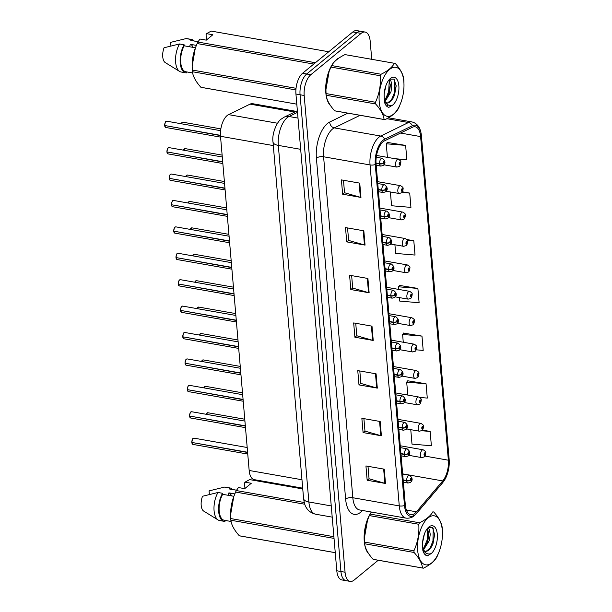 <?xml version="1.0" encoding="UTF-8"?>
<svg xmlns="http://www.w3.org/2000/svg" width="612" height="612" viewBox="0 0 612 612"><rect width="100%" height="100%" fill="white"/><g stroke="black" fill="none" stroke-linecap="round" stroke-linejoin="round"><path stroke-width="0.92" d="M302.688 488.162L254.271 479.647A15.881 7.574 -80 0 1 249.16 470.467L220.511 136.292A15.881 7.574 -80 0 1 228.528 114.628L250.056 104.132A15.881 7.574 -80 0 1 252.649 103.696L296.124 111.346M339.201 57.888A25.406 12.125 100 0 0 336.432 59.586A25.406 12.125 100 0 0 326.089 82.796A25.406 12.125 100 0 0 330.518 105.616A25.406 12.125 100 0 1 326.089 82.796A25.406 12.125 100 0 1 336.432 59.586A25.406 12.125 100 0 1 339.201 57.888M414.997 513.239A16.937 8.078 -80 0 1 410.759 514.661A16.937 8.078 -80 0 1 405.312 504.869L376.082 163.909A16.937 8.078 -80 0 1 384.627 140.798L412.404 127.258A16.937 8.078 -80 0 1 415.166 126.799A16.937 8.078 -80 0 1 420.612 136.591L448.359 460.201A16.937 8.078 -80 0 1 442.721 480.917L416.435 511.808A16.937 8.078 -80 0 1 414.997 513.239M415.127 514.715A18.582 8.866 100 0 0 416.703 513.154L442.989 482.256A18.582 8.866 100 0 0 446.668 475.876A18.582 8.866 100 0 0 449.262 461.111A18.582 8.866 100 0 0 449.17 459.528L421.431 135.918A18.582 8.866 100 0 0 412.419 125.682L384.642 139.23A18.582 8.866 100 0 0 375.271 164.574L404.501 505.543A18.582 8.866 100 0 0 415.127 514.715M371.736 59.31L370.183 41.226A15.881 7.574 100 0 0 365.073 32.053L356.834 30.6A15.881 7.574 100 0 0 352.856 31.939L302.565 73.272L306.688 73.998A15.881 7.574 100 0 0 300.064 94.761L340.93 571.493A15.881 7.574 100 0 0 346.04 580.673A15.881 7.574 100 0 1 340.93 571.493L300.064 94.761A15.881 7.574 100 0 1 306.688 73.998L356.98 32.658L306.688 73.998L310.812 74.725A15.881 7.574 100 0 0 304.187 95.48L345.053 572.22A15.881 7.574 100 0 0 350.163 581.4A15.881 7.574 100 0 0 354.134 580.061L378.247 560.248M360.958 31.327A15.881 7.574 100 0 0 356.98 32.658A15.881 7.574 100 0 1 360.958 31.327M359.741 183.126L341.412 179.905L342.643 194.211L360.965 197.431L359.741 183.126M343.47 180.265L344.541 192.742L360.361 197.293A4.23 1.813 -4.9 0 0 360.965 197.431M344.533 192.658L342.643 194.211M363.826 230.8L345.505 227.58L346.729 241.885L365.05 245.106L363.826 230.8M347.555 227.939L348.626 240.417L364.446 244.968A4.23 1.813 -4.9 0 0 365.05 245.106M348.618 240.325L346.729 241.885M367.911 278.475L349.59 275.255L350.814 289.553L369.135 292.781L367.911 278.475M351.64 275.614L352.711 288.091L368.531 292.643A4.23 1.813 -4.9 0 0 369.135 292.781M352.703 288L350.814 289.553M384.26 469.174L365.938 465.946L367.162 480.252L385.483 483.472L384.26 469.174M367.996 466.313L369.059 478.783L384.879 483.335A4.23 1.813 -4.9 0 0 385.483 483.472M369.051 478.699L367.162 480.252M380.174 421.5L361.853 418.279L363.077 432.577L381.398 435.798L380.174 421.5M363.903 418.639L364.974 431.108L380.794 435.66A4.23 1.813 -4.9 0 0 381.398 435.798M364.966 431.024L363.077 432.577M376.089 373.825L357.76 370.604L358.992 384.902L377.313 388.123L376.089 373.825M359.818 370.964L360.889 383.433L376.709 387.985A4.23 1.813 -4.9 0 0 377.313 388.123M360.881 383.349L358.992 384.902M371.997 326.15L353.675 322.929L354.899 337.227L373.228 340.456L371.997 326.15M355.733 323.289L356.804 335.758L372.624 340.31A4.23 1.813 -4.9 0 0 373.228 340.456M356.796 335.674L354.899 337.227M371.354 512.03A25.406 12.125 100 0 0 368.967 554.128A25.406 12.125 100 0 1 371.354 512.03M365.073 32.053A15.881 7.574 100 0 0 361.103 33.385L310.812 74.725M390.387 191.961L391.573 205.747L410.935 207.384L409.711 193.086L402.421 191.801M395.107 158.722L406.85 159.709L405.626 145.411L387.32 142.428M416.237 349.819L423.198 350.408L421.974 336.103L403.668 333.119M419.756 397.44L427.283 398.083L426.059 383.778L407.753 380.794M412.412 429.953L410.782 429.815L412.006 444.121L431.376 445.758L430.144 431.452L422.387 430.091M394.916 244.785L395.658 253.422L415.028 255.059L413.796 240.753L406.766 239.522M399.445 297.608L399.743 301.096L419.113 302.733L417.889 288.428L399.582 285.444M417.889 288.428L398.519 286.798L398.741 289.422M398.519 286.798L399.743 285.238M421.974 336.103L402.604 334.466L403.27 342.246M402.604 334.466L403.828 332.913M426.059 383.778L406.689 382.14L407.799 395.069M406.689 382.14L407.921 380.588M430.144 431.452L421.653 430.733M413.796 240.753L407.217 240.202M409.711 193.086L401.969 192.428M405.626 145.411L386.256 143.774L387.419 157.368M386.256 143.774L387.48 142.221M302.565 73.272A15.881 7.574 100 0 0 295.94 94.034L336.807 570.774A15.881 7.574 100 0 0 341.917 579.947L350.163 581.4M191.831 442.422C192.359 439.362 192.803 438.039 193.162 438.437L194.019 438.161A3.175 1.515 100 0 0 193.224 438.429A3.175 1.515 100 0 0 191.885 442.453L191.847 442.399A3.068 1.461 -80 0 1 193.078 438.559M192.046 442.484L247.623 452.498M403.201 480.282L406.735 480.902A2.647 1.216 -6.4 0 0 410.323 480.122A1.323 0.635 100 0 0 411.073 480.726A1.323 0.635 100 0 0 411.631 478.997A1.323 0.635 100 0 0 410.874 478.347A1.323 0.635 100 0 0 410.315 480.022L411.065 479.012L411.012 480.015L410.323 480.122M410.315 480.022A2.647 1.04 176.5 0 1 406.705 480.588A3.97 1.897 -80 0 1 408.372 475.555A3.97 1.897 -80 0 1 409.367 475.226C412.641 477.819 413.008 480.206 410.468 482.371L407.997 483.044A3.97 1.897 -80 0 1 406.735 480.902M403.178 479.969L406.705 480.588M191.885 442.453L247.6 452.253M408.793 455.328L421.737 457.608A3.97 1.897 -80 0 1 420.452 454.364A3.97 1.897 -80 0 1 422.119 450.126A3.97 1.897 -80 0 1 423.114 449.789C425.271 450.96 426.136 451.97 425.707 452.811A2.647 1.216 173.6 0 1 425.363 453.507A1.323 0.635 100 0 0 424.613 452.911A1.323 0.635 100 0 0 424.062 454.639A1.323 0.635 100 0 0 424.82 455.29A1.323 0.635 100 0 0 425.378 453.614L424.629 454.624L424.674 453.622L425.363 453.507M424.537 453.829L424.98 453.905M425.378 453.614A2.647 1.04 -3.5 0 0 425.73 453.056A2.647 1.04 -3.5 0 0 425.707 452.941M424.552 453.79L424.98 453.867M189.567 416.007C190.095 412.955 190.539 411.631 190.898 412.029L191.755 411.746A3.175 1.515 100 0 0 190.959 412.014A3.175 1.515 100 0 0 189.621 416.045L189.582 415.984A3.068 1.461 -80 0 1 190.814 412.144M189.781 416.068L245.358 426.09M400.937 453.867L404.471 454.487A2.647 1.216 -6.4 0 0 408.059 453.714A1.323 0.635 100 0 0 408.808 454.318A1.323 0.635 100 0 0 409.367 452.589A1.323 0.635 100 0 0 408.609 451.931A1.323 0.635 100 0 0 408.051 453.607L408.801 452.605L408.747 453.599L408.059 453.714M408.051 453.607A2.647 1.04 176.5 0 1 404.44 454.181A3.97 1.897 -80 0 1 406.108 449.147A3.97 1.897 -80 0 1 407.102 448.81C410.377 451.411 410.744 453.79 408.204 455.955L405.733 456.628A3.97 1.897 -80 0 1 404.471 454.487M400.914 453.561L404.44 454.181M189.621 416.045L245.335 425.837M187.303 389.599C187.83 386.539 188.274 385.216 188.634 385.621L189.49 385.338A3.175 1.515 100 0 0 188.695 385.606A3.175 1.515 100 0 0 187.356 389.63L187.318 389.576A3.068 1.461 -80 0 1 188.55 385.736M187.517 389.66L243.094 399.674M398.672 427.459L402.206 428.079A2.647 1.216 -6.4 0 0 405.794 427.298A1.323 0.635 100 0 0 406.544 427.903A1.323 0.635 100 0 0 407.102 426.174A1.323 0.635 100 0 0 406.345 425.524A1.323 0.635 100 0 0 405.787 427.199L406.536 426.189L406.483 427.191L405.794 427.298M405.787 427.199A2.647 1.04 176.5 0 1 402.176 427.765A3.97 1.897 -80 0 1 403.844 422.731A3.97 1.897 -80 0 1 404.838 422.402C408.112 425.003 408.479 427.383 405.94 429.548L403.469 430.221A3.97 1.897 -80 0 1 402.206 428.079M398.649 427.145L402.176 427.765M187.356 389.63L243.071 399.429M185.046 363.184C185.566 360.131 186.01 358.808 186.369 359.206L187.226 358.923A3.175 1.515 100 0 0 186.43 359.19A3.175 1.515 100 0 0 185.092 363.222L185.054 363.161A3.068 1.461 -80 0 1 186.285 359.32M185.252 363.245L240.83 373.266M396.408 401.044L399.942 401.671A2.647 1.216 -6.4 0 0 403.53 400.891A1.323 0.635 100 0 0 404.28 401.495A1.323 0.635 100 0 0 404.838 399.766A1.323 0.635 100 0 0 404.081 399.108A1.323 0.635 100 0 0 403.522 400.784L404.272 399.781L404.218 400.776L403.53 400.891M403.522 400.784A2.647 1.04 176.5 0 1 399.911 401.357A3.97 1.897 -80 0 1 401.579 396.324A3.97 1.897 -80 0 1 402.574 395.987C405.848 398.588 406.215 400.967 403.675 403.132L401.204 403.805A3.97 1.897 -80 0 1 399.942 401.671M396.385 400.738L399.911 401.357M185.092 363.222L240.807 373.014M182.781 336.776C183.302 333.724 183.745 332.392 184.105 332.798L184.962 332.515A3.175 1.515 100 0 0 184.166 332.783A3.175 1.515 100 0 0 182.827 336.807L182.789 336.753A3.068 1.461 -80 0 1 184.021 332.913M182.988 336.837L238.565 346.851M394.143 374.636L397.678 375.255A2.647 1.216 -6.4 0 0 401.265 374.483A1.323 0.635 100 0 0 402.015 375.079A1.323 0.635 100 0 0 402.574 373.351A1.323 0.635 100 0 0 401.816 372.7A1.323 0.635 100 0 0 401.258 374.376L402.007 373.366L401.954 374.368L401.265 374.483M401.258 374.376A2.647 1.04 176.5 0 1 397.647 374.942A3.97 1.897 -80 0 1 399.322 369.908A3.97 1.897 -80 0 1 400.309 369.579C403.583 372.18 403.951 374.559 401.411 376.724L398.94 377.397A3.97 1.897 -80 0 1 397.678 375.255M394.12 374.322L397.647 374.942M182.827 336.807L238.542 346.606M406.529 428.92L419.472 431.2A3.97 1.897 -80 0 1 418.187 427.949A3.97 1.897 -80 0 1 419.855 423.711A3.97 1.897 -80 0 1 420.849 423.374C423.007 424.552 423.871 425.562 423.443 426.403A2.647 1.216 173.6 0 1 423.106 427.099A1.323 0.635 100 0 0 422.349 426.495A1.323 0.635 100 0 0 421.798 428.224A1.323 0.635 100 0 0 422.555 428.882A1.323 0.635 100 0 0 423.114 427.207L422.364 428.209L422.41 427.214L423.106 427.099M422.272 427.421L422.716 427.497M423.114 427.207A2.647 1.04 -3.5 0 0 423.466 426.641A2.647 1.04 -3.5 0 0 423.443 426.533M422.288 427.383L422.716 427.451M404.264 402.512L417.208 404.784A3.97 1.897 -80 0 1 415.923 401.541A3.97 1.897 -80 0 1 417.591 397.303A3.97 1.897 -80 0 1 418.585 396.966C420.742 398.144 421.607 399.146 421.178 399.988A2.647 1.216 173.6 0 1 420.842 400.692A1.323 0.635 100 0 0 420.084 400.087A1.323 0.635 100 0 0 419.534 401.816A1.323 0.635 100 0 0 420.291 402.466A1.323 0.635 100 0 0 420.849 400.791L420.1 401.801L420.146 400.799L420.842 400.692M420.008 401.005L420.452 401.082M420.849 400.791A2.647 1.04 -3.5 0 0 421.201 400.233A2.647 1.04 -3.5 0 0 421.178 400.126M420.023 400.967L420.452 401.044M402 376.097L414.944 378.377A3.97 1.897 -80 0 1 413.658 375.125A3.97 1.897 -80 0 1 415.326 370.887A3.97 1.897 -80 0 1 416.321 370.558C418.478 371.729 419.342 372.739 418.914 373.58A2.647 1.216 173.6 0 1 418.577 374.276A1.323 0.635 100 0 0 417.82 373.672A1.323 0.635 100 0 0 417.269 375.408A1.323 0.635 100 0 0 418.027 376.059A1.323 0.635 100 0 0 418.585 374.383L417.835 375.385L417.881 374.391L418.577 374.276M417.744 374.598L418.187 374.674M418.585 374.383A2.647 1.04 -3.5 0 0 418.937 373.817A2.647 1.04 -3.5 0 0 418.914 373.71M417.759 374.559L418.187 374.628M442.292 530.206A24.878 11.873 100 0 0 428.063 517.92A24.878 11.873 100 0 0 417.675 550.448A24.878 11.873 100 0 0 426.633 564.914A24.878 11.873 100 0 0 439.515 550.593A24.878 11.873 100 0 0 442.445 533.932A24.878 11.873 100 0 0 442.292 530.206M442.445 533.932L442.338 529.227A28.58 13.64 100 0 0 442.277 528.378A28.58 13.64 100 0 0 442.193 527.536C441.581 522.724 438.758 517.545 433.724 511.999A28.58 13.64 100 0 0 433.082 511.854A28.58 13.64 100 0 0 432.852 511.816L433.082 511.854M371.43 512.045L370.084 514.08L419.518 522.778C426.197 519.504 430.641 515.855 432.852 511.816M419.518 522.778A28.58 13.64 100 0 0 418.792 524.277L369.35 515.587L367.529 520.139L364.385 538.101L364.492 542.087A28.58 13.64 100 0 0 364.553 542.936A28.58 13.64 100 0 0 364.63 543.77C365.226 548.536 368.049 553.715 373.098 559.307A28.58 13.64 100 0 0 373.748 559.46L423.183 568.15A28.58 13.64 100 0 0 423.412 568.188C430.091 564.914 434.528 561.258 436.746 557.226A28.58 13.64 100 0 0 437.473 555.727L439.515 550.593M364.492 542.087L413.926 550.777C417.759 542.37 419.381 533.542 418.792 524.277M413.926 550.777A28.58 13.64 100 0 0 413.987 551.626A28.58 13.64 100 0 0 414.072 552.468L364.63 543.77M367.521 520.139L367.315 520.72A24.878 11.873 100 0 0 364.385 537.382L364.385 538.101M370.084 514.08A28.58 13.64 100 0 0 369.35 515.587M422.64 542.339L424.414 533.955M423.313 550.234L429.425 540.419L430.244 534.398L429.463 529.694L427.987 527.812M422.762 549.346L427.207 542.592L427.972 540.167L428.79 533.809L427.444 528.424M431.284 553.516A14.787 7.053 100 0 0 437.305 534.314A14.787 7.053 100 0 0 428.362 527.437A14.787 7.053 100 0 0 422.586 543.41L422.846 550.433C423.802 553.676 425.309 555.482 427.36 555.841L431.284 553.516C427.949 554.74 425.164 553.447 422.938 549.63L425.562 551.833L431.361 547.067L432.998 543.678L434.604 534.59L432.577 527.689L428.209 527.62M423.022 551.007L424.124 551.55M425.126 551.718L428.102 550.731L431.361 547.067M373.098 559.307L422.54 568.005A28.58 13.64 100 0 0 423.183 568.15M422.54 568.005C421.943 563.231 419.121 558.052 414.072 552.468M423.588 548.589L427.13 540.075L427.727 528.875M429.402 549.614L432.944 541.1L433.242 528.577M427.008 543.096L428.775 533.259M425.011 554.571L426.793 553.516M432.814 544.152L434.597 534.138M403.844 81.694A24.878 11.873 100 0 0 389.615 69.408A24.878 11.873 100 0 0 379.226 101.929A24.878 11.873 100 0 0 388.176 116.395A24.878 11.873 100 0 0 401.059 102.074A24.878 11.873 100 0 0 403.989 85.412A24.878 11.873 100 0 0 403.844 81.694M403.989 85.412L403.889 80.707A28.58 13.64 100 0 0 403.828 79.858A28.58 13.64 100 0 0 403.744 79.025C403.124 74.213 400.302 69.034 395.276 63.487A28.58 13.64 100 0 0 394.633 63.334A28.58 13.64 100 0 0 394.403 63.304L344.961 54.606C338.314 57.865 333.869 61.514 331.635 65.568A28.58 13.64 100 0 0 330.901 67.075L329.072 71.627L325.936 89.581L326.035 93.567A28.58 13.64 100 0 0 326.104 94.416A28.58 13.64 100 0 0 326.181 95.258C326.777 100.024 329.6 105.203 334.649 110.795A28.58 13.64 100 0 0 335.292 110.94L384.734 119.638A28.58 13.64 100 0 0 384.963 119.669C391.634 116.395 396.079 112.746 398.297 108.714A28.58 13.64 100 0 0 399.024 107.207L401.059 102.074M331.635 65.568L381.069 74.259C387.74 70.992 392.185 67.335 394.403 63.304M381.069 74.259A28.58 13.64 100 0 0 380.335 75.766L330.901 67.075M326.035 93.567L375.477 102.265C379.31 93.858 380.924 85.022 380.335 75.766M375.477 102.265A28.58 13.64 100 0 0 375.538 103.114A28.58 13.64 100 0 0 375.615 103.948L326.181 95.258M329.072 71.627L328.866 72.201A24.878 11.873 100 0 0 325.936 88.862L325.936 89.581M345.42 54.69A28.58 13.64 100 0 0 345.199 54.644A28.58 13.64 100 0 0 344.961 54.606M384.191 93.82L385.965 85.443M384.864 101.722L390.976 91.907L391.795 85.887L391.007 81.182L389.53 79.3M384.305 100.835L388.758 94.072L389.523 91.655L390.341 85.297L388.995 79.912M392.835 104.996A14.787 7.053 100 0 0 398.848 85.795A14.787 7.053 100 0 0 389.913 78.917A14.787 7.053 100 0 0 384.137 94.898L384.397 101.921C385.353 105.165 386.861 106.962 388.911 107.33L392.835 104.996C389.492 106.228 386.715 104.935 384.489 101.118L387.113 103.321L392.912 98.555L394.549 95.158L396.155 86.078L394.128 79.17L389.76 79.109M384.565 102.487L385.675 103.03M386.677 103.206L389.653 102.212L392.912 98.555M334.649 110.795L384.084 119.485A28.58 13.64 100 0 0 384.734 119.638M384.084 119.485C383.495 114.719 380.672 109.54 375.615 103.948M385.139 100.07L388.674 91.563L389.278 80.363M390.953 101.102L394.495 92.58L394.794 80.065M388.559 94.577L390.326 84.747M386.562 106.052L388.345 104.996M394.365 95.633L396.14 85.626M231.504 495.888A11.965 5.707 100 0 0 228.903 492.859L227.939 495.261M234.809 493.892L228.903 492.859M244.961 488.468L244.502 483.166L244.999 482.172L251.28 483.273L244.731 488.651L238.451 487.55L236.316 490.564A28.58 13.64 100 0 0 235.589 492.063L233.761 496.623L230.617 514.577L230.724 518.563A28.58 13.64 100 0 0 230.869 520.246C231.466 525.019 234.281 530.199 239.338 535.783A28.58 13.64 100 0 0 239.981 535.936L335.261 552.69M233.761 496.623L233.555 497.196A24.878 11.873 100 0 0 230.625 513.858L230.617 514.577M233.876 496.301L222.661 494.328A15.881 7.574 100 0 0 219.15 510.538A15.881 7.574 100 0 0 224.298 520.277L231.084 521.47M222.661 494.328L222.569 493.287A16.937 8.078 100 0 0 218.606 510.706A16.937 8.078 100 0 0 224.114 521.325A16.937 8.078 100 0 0 224.979 521.378L224.895 520.384M222.569 493.287L217.987 492.484A16.937 8.078 100 0 0 218.102 519.963A16.937 8.078 100 0 0 219.532 520.514L224.114 521.325M217.987 492.484L202.518 496.263A10.588 5.049 100 0 0 203.704 511.097A10.588 5.049 100 0 0 203.796 511.15M230.724 518.563L333.884 536.701M334.03 538.392L230.869 520.246M304.745 504.227L235.589 492.063M236.316 490.564L304.225 502.506M250.109 479.686A28.58 13.64 100 0 0 249.88 479.64L302.749 488.934L249.65 479.601L244.999 482.172M239.338 535.783L335.254 552.651M236.538 490.189L229.798 489.003A15.881 7.574 100 0 0 229.209 488.95L236.515 490.235M232.568 489.493A16.937 8.078 100 0 0 229.982 487.963A16.937 8.078 100 0 0 229.118 487.909L229.209 488.95M229.982 487.963L225.4 487.152A16.937 8.078 100 0 0 224.535 487.098L229.118 487.909M209.373 494.458L209.067 490.885L224.535 487.098M193.055 47.369A11.965 5.707 100 0 0 190.454 44.339L189.483 46.742M196.36 45.38L190.454 44.339M206.504 39.956L206.053 34.654L206.55 33.652L212.831 34.754L206.282 40.14L200.002 39.038L197.867 42.044A28.58 13.64 100 0 0 197.141 43.551L195.312 48.103L192.168 66.058L192.275 70.043A28.58 13.64 100 0 0 192.42 71.734C193.01 76.5 195.832 81.679 200.889 87.271A28.58 13.64 100 0 0 201.532 87.417L296.805 104.17L200.889 87.271M195.312 48.103L195.098 48.685A24.878 11.873 100 0 0 192.168 65.339L192.168 66.058M195.427 47.79L184.204 45.816A15.881 7.574 100 0 0 180.701 62.019A15.881 7.574 100 0 0 185.849 71.765L192.635 72.958M184.204 45.816L184.12 44.775A16.937 8.078 100 0 0 180.157 62.194A16.937 8.078 100 0 0 185.666 72.805A16.937 8.078 100 0 0 186.53 72.859L186.438 71.872M184.12 44.775L179.538 43.965A16.937 8.078 100 0 0 179.653 71.451A16.937 8.078 100 0 0 181.083 72.002L185.666 72.805M179.538 43.965L164.07 47.751A10.588 5.049 100 0 0 165.255 62.585A10.588 5.049 100 0 0 165.347 62.638M192.275 70.043L296.04 88.296M295.902 89.933L192.42 71.734M313.772 64.061L197.141 43.551M197.867 42.044L315.41 62.715M211.66 31.166A28.58 13.64 100 0 0 211.431 31.12L328.751 51.752L211.201 31.09L206.55 33.652M198.089 41.677L191.349 40.491A15.881 7.574 100 0 0 190.753 40.43L198.058 41.715M194.119 40.973A16.937 8.078 100 0 0 191.533 39.443A16.937 8.078 100 0 0 190.669 39.39L190.753 40.43M191.533 39.443L186.951 38.64A16.937 8.078 100 0 0 186.086 38.587L190.669 39.39M170.924 45.946L170.618 42.366L186.086 38.587M180.517 310.361C181.037 307.308 181.481 305.985 181.84 306.382L182.697 306.099A3.175 1.515 100 0 0 181.902 306.367A3.175 1.515 100 0 0 180.563 310.399L180.525 310.345A3.068 1.461 -80 0 1 181.756 306.505M180.724 310.422L236.301 320.443M391.879 348.22L395.413 348.848A2.647 1.216 -6.4 0 0 399.001 348.067A1.323 0.635 100 0 0 399.751 348.672A1.323 0.635 100 0 0 400.309 346.943A1.323 0.635 100 0 0 399.552 346.285A1.323 0.635 100 0 0 398.993 347.968L399.743 346.958L399.69 347.953L399.001 348.067M398.993 347.968A2.647 1.04 176.5 0 1 395.383 348.534A3.97 1.897 -80 0 1 397.058 343.5A3.97 1.897 -80 0 1 398.045 343.164C401.319 345.765 401.686 348.151 399.146 350.309L396.675 350.982A3.97 1.897 -80 0 1 395.413 348.848M391.856 347.914L395.383 348.534M180.563 310.399L236.278 320.191M178.253 283.953C178.773 280.9 179.217 279.569 179.576 279.975L180.433 279.692A3.175 1.515 100 0 0 179.637 279.959A3.175 1.515 100 0 0 178.299 283.983L178.26 283.93A3.068 1.461 -80 0 1 179.492 280.089M178.459 284.014L234.036 294.028M389.615 321.813L393.149 322.432A2.647 1.216 -6.4 0 0 396.737 321.66A1.323 0.635 100 0 0 397.486 322.256A1.323 0.635 100 0 0 398.045 320.527A1.323 0.635 100 0 0 397.287 319.877A1.323 0.635 100 0 0 396.729 321.552L397.479 320.543L397.425 321.545L396.737 321.66M396.729 321.552A2.647 1.04 176.5 0 1 393.118 322.119A3.97 1.897 -80 0 1 394.794 317.093A3.97 1.897 -80 0 1 395.78 316.756C399.055 319.357 399.422 321.736 396.882 323.901L394.411 324.574A3.97 1.897 -80 0 1 393.149 322.432M389.592 321.499L393.118 322.119M178.299 283.983L234.013 293.783M175.988 257.545C176.508 254.485 176.952 253.161 177.312 253.559L178.168 253.284A3.175 1.515 100 0 0 177.373 253.544A3.175 1.515 100 0 0 176.042 257.575L175.996 257.522A3.068 1.461 -80 0 1 177.228 253.682M176.195 257.598L231.772 267.62M387.35 295.405L390.884 296.024A2.647 1.216 -6.4 0 0 394.472 295.244A1.323 0.635 100 0 0 395.222 295.848A1.323 0.635 100 0 0 395.78 294.12A1.323 0.635 100 0 0 395.023 293.462A1.323 0.635 100 0 0 394.465 295.145L395.214 294.135L395.161 295.129L394.472 295.244M394.465 295.145A2.647 1.04 176.5 0 1 390.854 295.711A3.97 1.897 -80 0 1 392.529 290.677A3.97 1.897 -80 0 1 393.524 290.34C396.79 292.941 397.157 295.328 394.618 297.493L392.147 298.166A3.97 1.897 -80 0 1 390.884 296.024M387.327 295.091L390.854 295.711M176.042 257.575L231.749 267.368M399.735 349.689L412.679 351.961A3.97 1.897 -80 0 1 411.394 348.718A3.97 1.897 -80 0 1 413.062 344.48A3.97 1.897 -80 0 1 414.056 344.143C416.214 345.321 417.078 346.323 416.65 347.172A2.647 1.216 173.6 0 1 416.313 347.868A1.323 0.635 100 0 0 415.556 347.264A1.323 0.635 100 0 0 415.005 348.993A1.323 0.635 100 0 0 415.762 349.651A1.323 0.635 100 0 0 416.321 347.968L415.571 348.978L415.617 347.976L416.313 347.868M415.479 348.182L415.923 348.259M416.321 347.968A2.647 1.04 -3.5 0 0 416.673 347.409A2.647 1.04 -3.5 0 0 416.65 347.302M415.494 348.144L415.923 348.22M397.471 323.274L410.415 325.553A3.97 1.897 -80 0 1 409.13 322.31A3.97 1.897 -80 0 1 410.797 318.064A3.97 1.897 -80 0 1 411.792 317.735C413.949 318.906 414.814 319.915 414.385 320.757A2.647 1.216 173.6 0 1 414.049 321.453A1.323 0.635 100 0 0 413.291 320.856A1.323 0.635 100 0 0 412.74 322.585A1.323 0.635 100 0 0 413.498 323.235A1.323 0.635 100 0 0 414.056 321.56L413.307 322.562L413.352 321.568L414.049 321.453M413.215 321.774L413.658 321.851M414.056 321.56A2.647 1.04 -3.5 0 0 414.408 320.994A2.647 1.04 -3.5 0 0 414.385 320.887M413.23 321.736L413.658 321.805M395.207 296.866L408.15 299.138A3.97 1.897 -80 0 1 406.865 295.894A3.97 1.897 -80 0 1 408.533 291.656A3.97 1.897 -80 0 1 409.527 291.32C411.685 292.498 412.549 293.508 412.121 294.349A2.647 1.216 173.6 0 1 411.784 295.045A1.323 0.635 100 0 0 411.027 294.441A1.323 0.635 100 0 0 410.476 296.17A1.323 0.635 100 0 0 411.233 296.828A1.323 0.635 100 0 0 411.792 295.145L411.042 296.154L411.088 295.16L411.784 295.045M410.95 295.359L411.394 295.435M411.792 295.145A2.647 1.04 -3.5 0 0 412.144 294.586A2.647 1.04 -3.5 0 0 412.121 294.479M410.966 295.321L411.394 295.397M173.724 231.129C174.244 228.077 174.688 226.746 175.047 227.151L175.904 226.868A3.175 1.515 100 0 0 175.109 227.136A3.175 1.515 100 0 0 173.777 231.16L173.732 231.107A3.068 1.461 -80 0 1 174.963 227.266M173.93 231.191L229.508 241.212M385.086 268.989L388.62 269.609A2.647 1.216 -6.4 0 0 392.208 268.836A1.323 0.635 100 0 0 392.958 269.433A1.323 0.635 100 0 0 393.516 267.704A1.323 0.635 100 0 0 392.759 267.054A1.323 0.635 100 0 0 392.2 268.729L392.95 267.727L392.896 268.722L392.208 268.836M392.2 268.729A2.647 1.04 176.5 0 1 388.589 269.303A3.97 1.897 -80 0 1 390.265 264.269A3.97 1.897 -80 0 1 391.259 263.933C394.526 266.534 394.893 268.913 392.353 271.078L389.882 271.751A3.97 1.897 -80 0 1 388.62 269.609M385.063 268.676L388.589 269.303M173.777 231.16L229.485 240.96M171.459 204.722C171.98 201.662 172.423 200.338 172.783 200.736L173.64 200.461A3.175 1.515 100 0 0 172.844 200.728A3.175 1.515 100 0 0 171.513 204.752L171.467 204.699A3.068 1.461 -80 0 1 172.699 200.858M171.666 204.775L227.243 214.797M382.821 242.582L386.356 243.201A2.647 1.216 -6.4 0 0 389.943 242.421A1.323 0.635 100 0 0 390.693 243.025A1.323 0.635 100 0 0 391.252 241.296A1.323 0.635 100 0 0 390.494 240.638A1.323 0.635 100 0 0 389.936 242.321L390.685 241.312L390.632 242.314L389.943 242.421M389.936 242.321A2.647 1.04 176.5 0 1 386.325 242.888A3.97 1.897 -80 0 1 388 237.854A3.97 1.897 -80 0 1 388.995 237.525C392.261 240.118 392.629 242.505 390.089 244.67L387.618 245.343A3.97 1.897 -80 0 1 386.356 243.201M382.798 242.268L386.325 242.888M171.513 204.752L227.22 214.544M169.195 178.306C169.715 175.254 170.159 173.923 170.519 174.328L171.375 174.045A3.175 1.515 100 0 0 170.58 174.313A3.175 1.515 100 0 0 169.249 178.337L169.203 178.283A3.068 1.461 -80 0 1 170.434 174.443M169.402 178.367L224.979 188.389M380.557 216.166L384.091 216.786A2.647 1.216 -6.4 0 0 387.679 216.013A1.323 0.635 100 0 0 388.429 216.617A1.323 0.635 100 0 0 388.987 214.881A1.323 0.635 100 0 0 388.23 214.231A1.323 0.635 100 0 0 387.671 215.906L388.421 214.904L388.368 215.898L387.679 216.013M387.671 215.906A2.647 1.04 176.5 0 1 384.061 216.48A3.97 1.897 -80 0 1 385.736 211.446A3.97 1.897 -80 0 1 386.73 211.109C389.997 213.71 390.364 216.09 387.824 218.255L385.353 218.928A3.97 1.897 -80 0 1 384.091 216.786M380.534 215.852L384.061 216.48M169.249 178.337L224.956 188.136M166.931 151.898C167.451 148.838 167.895 147.515 168.254 147.913L169.111 147.637A3.175 1.515 100 0 0 168.315 147.905A3.175 1.515 100 0 0 166.984 151.929L166.946 151.875A3.068 1.461 -80 0 1 168.17 148.035M167.137 151.96L222.714 161.973M378.293 189.758L381.827 190.378A2.647 1.216 -6.4 0 0 385.415 189.598A1.323 0.635 100 0 0 386.164 190.202A1.323 0.635 100 0 0 386.723 188.473A1.323 0.635 100 0 0 385.965 187.823A1.323 0.635 100 0 0 385.407 189.498L386.157 188.488L386.103 189.49L385.415 189.598M385.407 189.498A2.647 1.04 176.5 0 1 381.796 190.064A3.97 1.897 -80 0 1 383.472 185.031A3.97 1.897 -80 0 1 384.466 184.702C387.74 187.295 388.1 189.682 385.56 191.847L383.089 192.52A3.97 1.897 -80 0 1 381.827 190.378M378.27 189.445L381.796 190.064M166.984 151.929L222.692 161.729M164.666 125.483C165.186 122.431 165.63 121.107 165.99 121.505L166.846 121.222A3.175 1.515 100 0 0 166.051 121.49A3.175 1.515 100 0 0 164.72 125.521L164.682 125.46A3.068 1.461 -80 0 1 165.906 121.62M164.873 125.544L220.458 135.566M376.036 163.343L379.562 163.962A2.647 1.216 -6.4 0 0 383.15 163.19A1.323 0.635 100 0 0 383.908 163.794A1.323 0.635 100 0 0 384.458 162.058A1.323 0.635 100 0 0 383.701 161.407A1.323 0.635 100 0 0 383.143 163.083L383.892 162.081L383.839 163.075L383.15 163.19M383.143 163.083A2.647 1.04 176.5 0 1 379.532 163.656A3.97 1.897 -80 0 1 381.207 158.623A3.97 1.897 -80 0 1 382.202 158.286C385.476 160.887 385.835 163.266 383.296 165.431L380.825 166.104A3.97 1.897 -80 0 1 379.562 163.962M376.02 163.037L379.532 163.656M164.72 125.521L220.45 135.321M392.942 270.45L405.886 272.73A3.97 1.897 -80 0 1 404.601 269.487A3.97 1.897 -80 0 1 406.269 265.241A3.97 1.897 -80 0 1 407.263 264.912C409.42 266.082 410.285 267.092 409.856 267.934A2.647 1.216 173.6 0 1 409.52 268.63A1.323 0.635 100 0 0 408.762 268.033A1.323 0.635 100 0 0 408.212 269.762A1.323 0.635 100 0 0 408.969 270.412A1.323 0.635 100 0 0 409.527 268.737L408.778 269.747L408.824 268.745L409.52 268.63M408.686 268.951L409.13 269.028M409.527 268.737A2.647 1.04 -3.5 0 0 409.879 268.171A2.647 1.04 -3.5 0 0 409.856 268.064M408.701 268.913L409.13 268.989M390.678 244.043L403.622 246.315A3.97 1.897 -80 0 1 402.336 243.071A3.97 1.897 -80 0 1 404.004 238.833A3.97 1.897 -80 0 1 404.999 238.496C407.156 239.675 408.02 240.684 407.592 241.526A2.647 1.216 173.6 0 1 407.255 242.222A1.323 0.635 100 0 0 406.498 241.618A1.323 0.635 100 0 0 405.947 243.347A1.323 0.635 100 0 0 406.705 244.004A1.323 0.635 100 0 0 407.263 242.321L406.513 243.331L406.559 242.337L407.255 242.222M406.422 242.536L406.865 242.62M407.263 242.321A2.647 1.04 -3.5 0 0 407.615 241.763A2.647 1.04 -3.5 0 0 407.592 241.656M406.437 242.497L406.865 242.574M388.413 217.627L401.357 219.907A3.97 1.897 -80 0 1 400.072 216.663A3.97 1.897 -80 0 1 401.74 212.418A3.97 1.897 -80 0 1 402.734 212.089C404.892 213.259 405.756 214.269 405.328 215.11A2.647 1.216 173.6 0 1 404.991 215.807A1.323 0.635 100 0 0 404.234 215.21A1.323 0.635 100 0 0 403.683 216.939A1.323 0.635 100 0 0 404.44 217.589A1.323 0.635 100 0 0 404.999 215.914L404.249 216.923L404.295 215.921L404.991 215.807M404.157 216.128L404.601 216.204M404.999 215.914A2.647 1.04 -3.5 0 0 405.351 215.347A2.647 1.04 -3.5 0 0 405.328 215.24M404.172 216.09L404.601 216.166M386.149 191.219L399.093 193.491A3.97 1.897 -80 0 1 397.808 190.248A3.97 1.897 -80 0 1 399.475 186.01A3.97 1.897 -80 0 1 400.47 185.673C402.627 186.851 403.492 187.861 403.063 188.703A2.647 1.216 173.6 0 1 402.727 189.399A1.323 0.635 100 0 0 401.969 188.794A1.323 0.635 100 0 0 401.418 190.523A1.323 0.635 100 0 0 402.176 191.181A1.323 0.635 100 0 0 402.734 189.506L401.985 190.508L402.03 189.513L402.727 189.399M401.893 189.712L402.336 189.797M402.734 189.506A2.647 1.04 -3.5 0 0 403.086 188.94A2.647 1.04 -3.5 0 0 403.063 188.833M401.908 189.674L402.336 189.751M383.892 164.804L396.828 167.084A3.97 1.897 -80 0 1 395.543 163.84A3.97 1.897 -80 0 1 397.211 159.602A3.97 1.897 -80 0 1 398.205 159.265C400.363 160.436 401.227 161.446 400.799 162.287A2.647 1.216 173.6 0 1 400.462 162.983A1.323 0.635 100 0 0 399.705 162.387A1.323 0.635 100 0 0 399.154 164.115A1.323 0.635 100 0 0 399.911 164.766A1.323 0.635 100 0 0 400.47 163.09L399.72 164.1L399.766 163.098L400.462 162.983M399.628 163.305L400.072 163.381M400.47 163.09A2.647 1.04 -3.5 0 0 400.822 162.532A2.647 1.04 -3.5 0 0 400.799 162.417M399.644 163.266L400.072 163.343M301.961 479.754L249.16 470.467M294.785 111.996L250.056 104.132M277.542 123.249L228.528 114.628M273.312 145.58L220.511 136.292M362.518 510.477A26.461 12.63 -80 0 1 345.627 499.078L316.396 158.118A5.294 2.264 175.1 0 1 323.595 156.771L352.826 497.732A21.168 10.098 100 0 0 359.634 509.972L406.085 518.142A21.168 10.098 -80 0 1 399.276 505.902A5.294 2.264 -4.9 0 0 404.501 505.543M316.396 158.118A26.461 12.63 -80 0 1 327.443 123.517A26.461 12.63 -80 0 1 329.753 122.01L347.899 113.159M384.642 139.23A5.294 4.399 -116 0 0 380.733 136.048L334.282 127.885A21.168 10.098 100 0 0 332.438 129.086A21.168 10.098 100 0 0 323.595 156.771L370.046 164.942A21.168 10.098 -80 0 1 380.733 136.048L408.502 122.507A21.168 10.098 -80 0 1 411.96 121.933L388.452 117.802M406.085 518.142C411.585 518.609 414.217 515.74 414.339 515.679L416.351 513.682A5.294 3.611 -139.6 0 0 416.703 513.154M412.419 125.682A5.294 4.399 -116 0 0 408.502 122.507L386.838 118.697M446.668 475.876L442.637 482.792A5.294 3.611 -139.6 0 0 442.989 482.256M375.271 164.574A5.294 2.264 175.1 0 1 370.046 164.942L399.276 505.902L352.826 497.732A5.294 2.264 175.1 0 0 345.627 499.078M304.187 95.48L295.94 94.034M345.053 572.22L336.807 570.774M361.103 33.385L352.856 31.939M360.086 115.301L334.282 127.885A5.294 4.399 64 0 1 329.753 122.01M420.612 136.591L400.516 133.049M416.435 511.808L406.399 510.041M442.721 480.917L402.65 473.872M448.359 460.201L424.957 456.085M371.4 326.043L372.624 340.31M375.485 373.718L376.709 387.985M379.57 421.393L380.794 435.66M383.655 469.067L384.879 483.335M367.307 278.368L368.531 292.643M363.222 230.693L364.446 244.968M359.137 183.026L360.361 197.293M297.508 112.356L289.002 116.51A21.168 10.098 100 0 0 287.158 117.711A21.168 10.098 100 0 0 278.315 145.396L308.884 501.993A21.168 10.098 100 0 0 315.7 514.233C309.106 512.619 306.849 508.518 306.344 507.646C305.22 506.346 304.294 503.332 303.583 498.589L273.006 141.992A10.588 4.521 175.1 0 0 278.315 145.396L300.676 149.328M331.253 505.925L308.884 501.993A10.588 4.521 175.1 0 1 303.583 498.589M297.998 118.085L289.002 116.51A10.588 8.79 -116 0 0 284.259 117.129L297.371 110.734M191.908 442.706A3.175 1.515 100 0 0 192.918 444.411L247.753 454.058M192.176 443.723A3.068 1.461 -80 0 1 191.877 442.69M206.825 413.123A3.068 1.461 -80 0 0 206.068 414.263L207.766 412.725A3.175 1.515 100 0 0 206.971 412.993A3.175 1.515 100 0 0 206.099 414.27M189.644 416.29A3.175 1.515 100 0 0 190.653 418.004L245.488 427.643M189.911 417.308A3.068 1.461 -80 0 1 189.613 416.282L190.653 418.004M187.379 389.882A3.175 1.515 100 0 0 188.389 391.596L243.224 401.235M187.647 390.9A3.068 1.461 -80 0 1 187.349 389.867M185.115 363.467A3.175 1.515 100 0 0 186.125 365.18L240.96 374.827M185.382 364.484A3.068 1.461 -80 0 1 185.084 363.459M183.118 338.076A3.068 1.461 -80 0 1 182.82 337.044A3.175 1.515 100 0 0 183.86 338.773L238.695 348.412M204.561 386.715A3.068 1.461 -80 0 0 203.804 387.855L205.502 386.317A3.175 1.515 100 0 0 204.706 386.577A3.175 1.515 100 0 0 203.834 387.863M202.297 360.3A3.068 1.461 -80 0 0 201.539 361.44L203.238 359.902A3.175 1.515 100 0 0 202.442 360.17A3.175 1.515 100 0 0 201.57 361.447M199.26 335.032L200.973 333.494A3.175 1.515 100 0 0 200.178 333.762A3.175 1.515 100 0 0 199.305 335.039M199.275 335.032A3.068 1.461 -80 0 1 200.032 333.892M180.586 310.644A3.175 1.515 100 0 0 181.596 312.357L236.431 322.004M180.854 311.661A3.068 1.461 -80 0 1 180.555 310.636L181.596 312.357M178.321 284.236A3.175 1.515 100 0 0 179.331 285.949L234.167 295.588M178.589 285.253A3.068 1.461 -80 0 1 178.291 284.22M176.057 257.82A3.175 1.515 100 0 0 177.067 259.534L231.902 269.181M176.325 258.838A3.068 1.461 -80 0 1 176.026 257.813M196.995 308.616L198.709 307.079A3.175 1.515 100 0 0 197.913 307.346A3.175 1.515 100 0 0 197.049 308.624M197.01 308.616A3.068 1.461 -80 0 1 197.768 307.476M195.503 281.069A3.068 1.461 -80 0 0 194.746 282.209L196.444 280.671A3.175 1.515 100 0 0 195.649 280.939A3.175 1.515 100 0 0 194.784 282.216M192.466 255.793L194.18 254.255A3.175 1.515 100 0 0 193.384 254.523A3.175 1.515 100 0 0 192.52 255.801M192.482 255.801A3.068 1.461 -80 0 1 193.239 254.653M173.793 231.412A3.175 1.515 100 0 0 174.803 233.126L229.638 242.765M174.06 232.43A3.068 1.461 -80 0 1 173.762 231.405M171.528 205.005A3.175 1.515 100 0 0 172.538 206.711L227.373 216.357M171.796 206.022A3.068 1.461 -80 0 1 171.498 204.989M169.264 178.589A3.175 1.515 100 0 0 170.274 180.303L225.109 189.942M169.532 179.607A3.068 1.461 -80 0 1 169.233 178.582M167 152.181A3.175 1.515 100 0 0 168.009 153.887L222.845 163.534M167.267 153.199A3.068 1.461 -80 0 1 166.969 152.166L168.009 153.887M164.735 125.766A3.175 1.515 100 0 0 165.745 127.48L220.58 137.119M165.003 126.783A3.068 1.461 -80 0 1 164.705 125.758M190.975 228.245A3.068 1.461 -80 0 0 190.217 229.385L191.916 227.848A3.175 1.515 100 0 0 191.12 228.115A3.175 1.515 100 0 0 190.255 229.393M187.938 202.97L189.651 201.432A3.175 1.515 100 0 0 188.856 201.7A3.175 1.515 100 0 0 187.991 202.977M187.953 202.977A3.068 1.461 -80 0 1 188.71 201.83M185.673 176.562L187.387 175.024A3.175 1.515 100 0 0 186.591 175.292A3.175 1.515 100 0 0 185.727 176.57M185.688 176.562A3.068 1.461 -80 0 1 186.446 175.422M183.409 150.147L185.122 148.609A3.175 1.515 100 0 0 184.327 148.877A3.175 1.515 100 0 0 183.462 150.162M183.424 150.154A3.068 1.461 -80 0 1 184.181 149.007M181.917 122.599A3.068 1.461 -80 0 0 181.16 123.739L182.858 122.201A3.175 1.515 100 0 0 182.062 122.469A3.175 1.515 100 0 0 181.198 123.746M449.262 461.111L421.423 135.872C420.696 128.023 417.545 123.379 411.96 121.933M416.351 513.682L442.637 482.792M273.006 141.992C271.583 133.056 277.634 120.985 281.252 119.072L284.259 117.129M315.7 514.233L332.209 517.132M194.019 438.161L247.194 447.51M402.665 474.048L409.367 475.226M403.369 482.225L407.997 483.044M192.918 444.411L191.854 442.667M207.766 412.725L244.769 419.235M421.737 457.608L424.208 456.934C425.003 456.476 425.508 455.183 425.73 453.056M400.24 445.766L423.114 449.789M191.755 411.746L244.93 421.102M400.401 447.632L407.102 448.81M401.105 455.818L405.733 456.628M189.49 385.338L242.666 394.686M398.137 421.224L404.838 422.402M398.84 429.402L403.469 430.221M188.389 391.596L187.326 389.844M187.226 358.923L240.401 368.279M395.872 394.809L402.574 395.987M396.576 402.994L401.204 403.805M186.125 365.18L185.061 363.436M184.962 332.515L238.137 341.863M393.608 368.401L400.309 369.579M394.312 376.587L398.94 377.397M183.86 338.773L182.797 337.021M205.502 386.317L242.505 392.82M419.472 431.2L421.943 430.527C422.739 430.068 423.244 428.775 423.466 426.641M397.976 419.358L420.849 423.374M203.238 359.902L240.241 366.412M417.208 404.784L419.679 404.111C420.475 403.652 420.979 402.359 421.201 400.233M395.712 392.942L418.585 396.966M200.973 333.494L237.976 339.997M414.944 378.377L417.415 377.703C418.21 377.244 418.715 375.952 418.937 373.817M393.447 366.534L416.321 370.558M345.199 54.644L394.633 63.334M203.704 511.097L218.102 519.963M165.255 62.585L179.653 71.451M182.697 306.099L235.872 315.455M391.343 341.986L398.045 343.164M392.047 350.171L396.675 350.982M180.433 279.692L233.608 289.04M389.079 315.578L395.78 316.756M389.783 323.763L394.411 324.574M179.331 285.949L178.268 284.197M178.168 253.284L231.344 262.632M386.815 289.162L393.524 290.34M387.518 297.348L392.147 298.166M177.067 259.534L176.004 257.79M198.709 307.079L235.712 313.589M412.679 351.961L415.15 351.288C415.946 350.829 416.451 349.536 416.673 347.409M391.19 340.119L414.056 344.143M196.444 280.671L233.447 287.173M410.415 325.553L412.886 324.88C413.681 324.421 414.186 323.128 414.408 320.994M388.926 313.711L411.792 317.735M194.18 254.255L231.183 260.766M408.15 299.138L410.621 298.465C411.417 298.006 411.922 296.713 412.144 294.586M386.662 287.296L409.527 291.32M175.904 226.868L229.079 236.217M384.55 262.755L391.259 263.933M385.254 270.94L389.882 271.751M174.803 233.126L173.739 231.374M173.64 200.461L226.815 209.809M382.293 236.339L388.995 237.525M382.99 244.525L387.618 245.343M172.538 206.711L171.475 204.966M171.375 174.045L224.55 183.393M380.029 209.931L386.73 211.109M380.725 218.117L385.353 218.928M170.274 180.303L169.21 178.551M169.111 147.637L222.286 156.986M377.765 183.524L384.466 184.702M378.461 191.701L383.089 192.52M166.846 121.222L220.603 130.677M376.258 157.246L382.202 158.286M376.196 165.294L380.825 166.104M165.745 127.48L164.682 125.735M191.916 227.848L228.919 234.35M405.886 272.73L408.357 272.057C409.153 271.598 409.658 270.305 409.879 268.171M384.397 260.888L407.263 264.912M189.651 201.432L226.654 207.942M403.622 246.315L406.093 245.642C406.888 245.19 407.393 243.89 407.615 241.763M382.133 234.48L404.999 238.496M187.387 175.024L224.39 181.535M401.357 219.907L403.828 219.234C404.624 218.775 405.129 217.482 405.351 215.347M379.868 208.065L402.734 212.089M185.122 148.609L222.125 155.119M399.093 193.491L401.564 192.818C402.359 192.367 402.864 191.074 403.086 188.94M377.604 181.657L400.47 185.673M182.858 122.201L220.848 128.88M396.828 167.084L399.299 166.41C400.095 165.951 400.6 164.659 400.822 162.532M376.533 155.456L398.205 159.265"/></g></svg>
